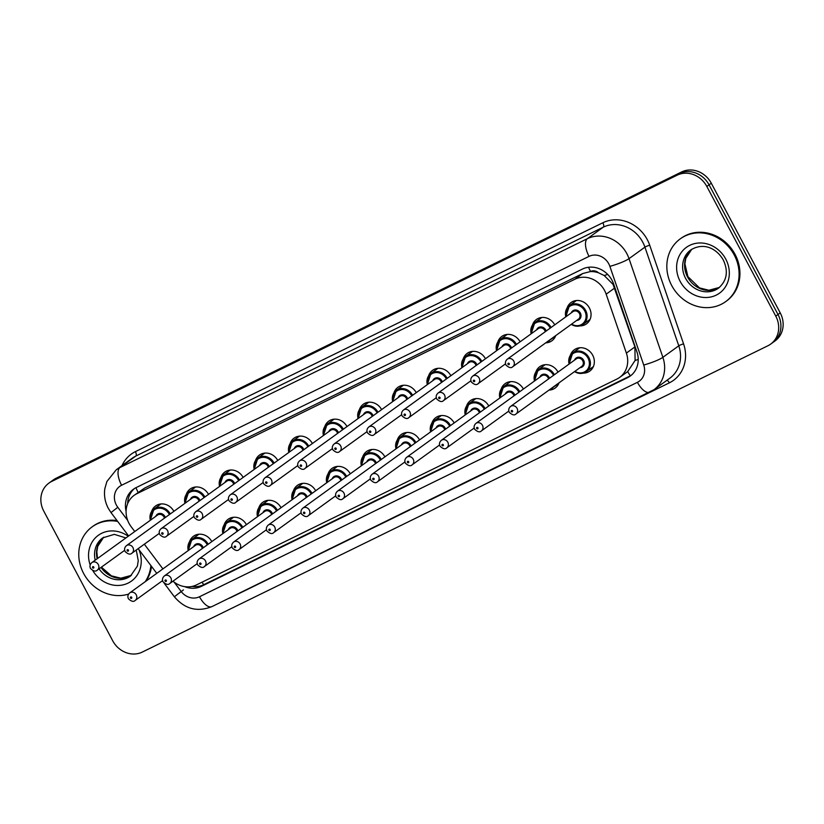 <?xml version="1.0" encoding="UTF-8"?>
<svg xmlns="http://www.w3.org/2000/svg" width="824" height="824" viewBox="0 0 824 824"><rect width="100%" height="100%" fill="white"/><g stroke="black" fill="none" stroke-linecap="round" stroke-linejoin="round"><path stroke-width="1.24" d="M559.033 382.83A13.163 11.793 54.1 0 1 555.17 388.042A13.163 11.793 54.1 0 1 549.011 390.082M570.363 355.319A13.163 11.793 54.1 0 1 574.349 349.757A13.163 11.793 54.1 0 1 592.693 355.216A13.163 11.793 54.1 0 1 589.788 371.088A13.163 11.793 54.1 0 1 583.258 373.138M555.736 335.595A13.163 11.793 54.1 0 1 551.874 340.806A13.163 11.793 54.1 0 1 545.715 342.846M567.067 308.083A13.163 11.793 54.1 0 1 571.053 302.521A13.163 11.793 54.1 0 1 589.397 307.98A13.163 11.793 54.1 0 1 586.492 323.853A13.163 11.793 54.1 0 1 579.962 325.902M172.958 581.198A23.237 20.816 -125.9 0 0 196.493 584.906L616.919 379.05A23.237 20.816 -125.9 0 0 619.658 377.402L627.692 371.593L635.098 360.459L634.902 346.925L613.035 284.373L604.198 275.525L598.512 272.796A7.746 6.942 -125.9 0 0 590.54 271.457A23.237 10.207 -116.1 0 1 588.542 267.264M619.658 377.402A23.237 20.816 -125.9 0 0 626.384 353.094L606.176 294.189A23.237 20.816 -125.9 0 0 604.579 290.491A23.237 20.816 -125.9 0 0 574.946 279.202L136.877 493.7A23.237 20.816 -125.9 0 0 134.137 495.337A23.237 20.816 -125.9 0 0 131.191 526.763L134.775 531.531M590.54 271.457L590.211 271.611A23.237 20.816 54.1 0 1 598.512 272.796M590.211 271.611L582.774 273.527L144.715 488.024L134.137 495.337M144.324 544.201L162.905 568.9M535.744 372.273A13.163 11.793 54.1 0 1 539.72 366.711A13.163 11.793 54.1 0 1 558.023 372.088M501.116 389.227A13.163 11.793 54.1 0 1 505.102 383.654A13.163 11.793 54.1 0 1 523.405 389.041M466.497 406.181A13.163 11.793 54.1 0 1 470.483 400.608A13.163 11.793 54.1 0 1 488.776 405.995M431.879 423.124A13.163 11.793 54.1 0 1 435.865 417.562A13.163 11.793 54.1 0 1 454.158 422.939M397.25 440.078A13.163 11.793 54.1 0 1 401.237 434.516A13.163 11.793 54.1 0 1 419.54 439.892M362.632 457.032A13.163 11.793 54.1 0 1 366.618 451.47A13.163 11.793 54.1 0 1 384.911 456.846M328.014 473.985A13.163 11.793 54.1 0 1 332 468.423A13.163 11.793 54.1 0 1 350.293 473.8M293.385 490.939A13.163 11.793 54.1 0 1 297.371 485.377A13.163 11.793 54.1 0 1 315.674 490.754M258.767 507.893A13.163 11.793 54.1 0 1 262.753 502.331A13.163 11.793 54.1 0 1 281.046 507.708M224.149 524.847A13.163 11.793 54.1 0 1 228.135 519.274A13.163 11.793 54.1 0 1 246.428 524.661M189.53 541.801A13.163 11.793 54.1 0 1 193.506 536.228A13.163 11.793 54.1 0 1 211.809 541.615M532.448 325.037A13.163 11.793 54.1 0 1 536.424 319.475A13.163 11.793 54.1 0 1 554.727 324.852M497.82 341.991A13.163 11.793 54.1 0 1 501.806 336.429A13.163 11.793 54.1 0 1 520.109 341.806M463.201 358.945A13.163 11.793 54.1 0 1 467.187 353.372A13.163 11.793 54.1 0 1 485.48 358.759M428.583 375.899A13.163 11.793 54.1 0 1 432.559 370.326A13.163 11.793 54.1 0 1 450.862 375.713M393.954 392.842A13.163 11.793 54.1 0 1 397.941 387.28A13.163 11.793 54.1 0 1 416.244 392.657M359.336 409.796A13.163 11.793 54.1 0 1 363.322 404.234A13.163 11.793 54.1 0 1 381.615 409.61M324.718 426.75A13.163 11.793 54.1 0 1 328.694 421.188A13.163 11.793 54.1 0 1 346.997 426.564M290.089 443.703A13.163 11.793 54.1 0 1 294.075 438.141A13.163 11.793 54.1 0 1 312.378 443.518M255.471 460.657A13.163 11.793 54.1 0 1 259.457 455.095A13.163 11.793 54.1 0 1 277.75 460.472M220.853 477.611A13.163 11.793 54.1 0 1 224.828 472.049A13.163 11.793 54.1 0 1 243.132 477.426M186.224 494.565A13.163 11.793 54.1 0 1 190.21 488.993A13.163 11.793 54.1 0 1 208.513 494.379M151.606 511.519A13.163 11.793 54.1 0 1 155.592 505.946A13.163 11.793 54.1 0 1 173.885 511.333M48.894 483.122L51.129 481.504A23.237 20.816 54.1 0 1 53.869 479.856L679.429 173.555A23.237 20.816 54.1 0 1 709.062 184.844L778 314.49A23.237 20.816 54.1 0 1 772.871 342.496A23.237 20.816 54.1 0 0 778 314.49L709.062 184.844A23.237 20.816 54.1 0 0 679.429 173.555L53.869 479.856A23.237 20.816 54.1 0 0 51.129 481.504L53.354 479.887A23.237 20.816 54.1 0 1 56.094 478.239L681.664 171.938A23.237 20.816 54.1 0 1 711.297 183.227L780.225 312.873A23.237 20.816 54.1 0 1 775.106 340.878L770.646 344.113A23.237 20.816 54.1 0 1 767.906 345.761L142.336 652.062A23.237 20.816 54.1 0 1 112.703 640.773L43.775 511.127A23.237 20.816 54.1 0 1 48.894 483.122A23.237 20.816 54.1 0 1 51.634 481.474L677.194 175.162A23.237 20.816 54.1 0 1 706.827 186.461L775.765 316.107A23.237 20.816 54.1 0 1 770.646 344.113M184.566 586.616A23.237 20.816 -125.9 0 0 201.499 586.307L627.424 377.752A23.237 20.816 -125.9 0 0 630.164 376.115A23.237 20.816 -125.9 0 0 636.89 351.797L613.653 284.053A23.237 20.816 -125.9 0 0 612.047 280.366A23.237 20.816 -125.9 0 0 582.414 269.077L136.218 487.561A23.237 20.816 -125.9 0 0 133.478 489.199A23.237 20.816 -125.9 0 0 126.093 511.271M127.658 503.66A23.237 20.816 54.1 0 1 134.621 488.436M631.256 375.26A23.237 20.816 54.1 0 1 629.66 376.146L203.734 584.7A23.237 20.816 54.1 0 1 192.054 586.441M671.715 285.547A38.728 34.69 54.1 0 1 680.253 238.867A38.728 34.69 54.1 0 1 734.215 254.946A38.728 34.69 54.1 0 1 725.676 301.625A38.728 34.69 54.1 0 1 671.715 285.547M680.253 238.867L681.098 238.27A38.728 34.69 54.1 0 1 735.049 254.338A38.728 34.69 54.1 0 1 726.511 301.017L725.676 301.625M128.626 594.073A38.728 34.69 54.1 0 1 83.646 573.494A38.728 34.69 54.1 0 1 92.185 526.824A38.728 34.69 54.1 0 1 117.657 521.417M92.185 526.824L93.03 526.217A38.728 34.69 54.1 0 1 117.018 520.562M150.874 565.542A38.728 34.69 54.1 0 1 145.209 581.703M151.544 566.428A38.728 34.69 54.1 0 1 146.044 581.105M614.694 288.019L606.176 294.189M630.339 375.796A23.237 10.207 -116.1 0 1 627.692 371.593M635.098 360.459A23.237 3.327 -18.9 0 0 638.219 359.46M201.499 586.307L203.734 584.7A23.237 10.207 -116.1 0 1 202.065 582.177M604.198 275.525A23.237 3.327 -18.9 0 0 607.71 274.433M138.144 492.443A23.237 10.207 -116.1 0 1 135.96 487.684M582.774 273.527L574.946 279.202M634.902 346.925L626.384 353.094M144.715 488.024L136.877 493.7M56.094 478.239L51.634 481.474M681.664 171.938L677.194 175.162M711.297 183.227L706.827 186.461M780.225 312.873L775.765 316.107M174.132 582.135L181.187 591.508A15.491 13.874 -125.9 0 0 199.49 596.751L637.416 382.326A15.491 13.874 -125.9 0 0 643.729 365.022L609.873 266.358A15.491 13.874 -125.9 0 0 608.802 263.886A15.491 13.874 -125.9 0 0 589.047 256.367L121.591 485.254A15.491 13.874 -125.9 0 0 116.349 505.019A15.491 13.874 -125.9 0 0 117.801 507.296L127.699 520.438M121.591 485.254A15.491 6.808 63.9 0 1 119.923 467.569L587.378 238.682A30.982 27.759 54.1 0 1 626.889 253.73A30.982 27.759 54.1 0 1 629.021 258.654L644.924 247.148A30.982 27.759 -125.9 0 0 642.792 242.225A30.982 27.759 -125.9 0 0 603.281 227.167L135.826 456.053A30.982 27.759 -125.9 0 0 132.17 458.247L116.266 469.762A30.982 27.759 54.1 0 1 119.923 467.569L135.826 456.053A3.873 1.7 -116.1 0 0 135.404 451.634L602.859 222.748A3.873 1.7 -116.1 0 1 603.281 227.167L587.378 238.682A15.491 6.808 63.9 0 0 589.047 256.367M116.266 469.762L106.893 481.504L104.854 488.601C103.855 495.461 104.988 502.012 108.253 508.253L111.003 512.579L117.801 507.296M602.859 222.748A34.855 31.219 54.1 0 1 647.304 239.681A34.855 31.219 54.1 0 1 649.714 245.222L683.57 343.886A34.855 31.219 54.1 0 1 669.366 382.83L231.441 597.256A34.855 31.219 54.1 0 1 228.495 598.502M121.983 465.632A34.855 31.219 54.1 0 1 135.404 451.634M609.873 266.358A15.491 2.225 -18.9 0 0 629.021 258.654L662.877 357.328L678.78 345.812L644.924 247.148A3.873 0.556 161.1 0 1 649.714 245.222M643.729 365.022A15.491 2.225 -18.9 0 0 662.877 357.328A30.982 27.759 54.1 0 1 653.906 389.742L669.809 378.226A30.982 27.759 -125.9 0 0 678.78 345.812A3.873 0.556 161.1 0 1 683.57 343.886M666.925 380.317A3.873 1.7 -116.1 0 1 669.366 382.83M164.182 583.227L174.389 596.782L181.187 591.508M199.49 596.751A15.491 6.808 63.9 0 0 211.881 606.629L653.906 389.742M637.416 382.326A15.491 6.808 63.9 0 0 649.806 392.203M179.344 593.053L183.422 589.891M629.66 376.146L627.424 377.752M565.81 316.828A11.618 10.403 54.1 0 1 569.446 305.591A11.618 10.403 54.1 0 1 585.637 310.411A11.618 10.403 54.1 0 1 583.073 324.419A11.618 10.403 54.1 0 1 571.259 324.357M571.599 324.12A10.846 9.713 -125.9 0 0 583.402 323.08A10.846 9.713 -125.9 0 0 584.731 310.926A10.846 9.713 -125.9 0 0 572.216 305.137A10.846 9.713 -125.9 0 0 566.15 316.591M571.228 312.904A5.418 4.862 54.1 0 1 575.533 309.968A5.418 4.862 54.1 0 1 580.354 313.068A5.418 4.862 54.1 0 1 576.676 320.433M512.744 366.711L578.427 319.176A4.645 4.161 -125.9 0 0 572.979 311.647L507.296 359.182A4.645 4.161 54.1 0 1 512.744 366.711C511.199 368.369 508.944 367.823 505.977 365.063C504.937 362.869 505.37 360.902 507.296 359.182M507.996 364.26A0.772 0.69 -125.9 0 0 509.253 363.642A0.772 0.69 -125.9 0 0 507.996 364.26M569.106 364.064A11.618 10.403 54.1 0 1 572.742 352.827A11.618 10.403 54.1 0 1 588.933 357.647A11.618 10.403 54.1 0 1 586.369 371.655A11.618 10.403 54.1 0 1 574.555 371.593M574.894 371.356A10.846 9.713 -125.9 0 0 586.698 370.316A10.846 9.713 -125.9 0 0 588.027 358.152A10.846 9.713 -125.9 0 0 575.513 352.373A10.846 9.713 -125.9 0 0 569.446 363.817M574.524 360.139A5.418 4.862 54.1 0 1 578.829 357.204A5.418 4.862 54.1 0 1 583.649 360.294A5.418 4.862 54.1 0 1 579.972 367.669M581.723 366.412A4.645 4.161 -125.9 0 0 576.275 358.873L510.592 406.417A4.645 4.161 54.1 0 1 516.04 413.947L581.723 366.412M512.549 410.877A0.772 0.69 -125.9 0 0 511.302 411.495A0.772 0.69 -125.9 0 0 512.549 410.877M685.589 278.358A23.608 21.146 54.1 0 1 690.8 249.909C704.345 241.72 717.076 249.095 723.328 260.054C728.55 271.374 726.933 280.747 718.476 288.163A23.608 21.146 54.1 0 1 685.589 278.358M680.171 281.406A28.263 25.307 54.1 0 1 689.729 245.356A28.263 25.307 54.1 0 1 725.759 259.086A28.263 25.307 54.1 0 1 716.2 295.136A28.263 25.307 54.1 0 1 680.171 281.406M719.424 287.432A23.608 21.146 54.1 0 1 687.546 276.946A23.608 21.146 54.1 0 1 691.779 249.239L685.805 258.386L684.899 263.824L687.896 276.607L699.463 287.895L708.898 290.254L719.434 287.422M531.181 333.782A11.618 10.403 54.1 0 1 534.827 322.544A11.618 10.403 54.1 0 1 551.009 327.365A11.618 10.403 54.1 0 1 551.081 327.488M550.422 339.437A11.618 10.403 54.1 0 1 548.454 341.373A11.618 10.403 54.1 0 1 546.003 342.64L555.458 336.295M550.226 328.107A10.846 9.713 -125.9 0 0 550.102 327.87A10.846 9.713 -125.9 0 0 537.588 322.091A10.846 9.713 -125.9 0 0 531.521 333.535M536.609 329.858A5.418 4.862 54.1 0 1 540.915 326.922A5.418 4.862 54.1 0 1 545.735 330.012A5.418 4.862 54.1 0 1 546.158 331.052M545.272 331.691A4.645 4.161 -125.9 0 0 538.35 328.591L472.677 376.135A4.645 4.161 54.1 0 1 478.126 383.665C476.581 385.323 474.325 384.777 471.359 382.017C470.308 379.823 470.751 377.856 472.677 376.135M473.378 381.213A0.772 0.69 -125.9 0 0 474.624 380.595A0.772 0.69 -125.9 0 0 473.378 381.213M496.563 350.736A11.618 10.403 54.1 0 1 500.199 339.498A11.618 10.403 54.1 0 1 516.391 344.319A11.618 10.403 54.1 0 1 516.452 344.442M515.608 345.06A10.846 9.713 -125.9 0 0 515.484 344.823A10.846 9.713 -125.9 0 0 502.97 339.045A10.846 9.713 -125.9 0 0 496.903 350.488M501.981 346.811A5.418 4.862 54.1 0 1 506.297 343.876A5.418 4.862 54.1 0 1 511.107 346.966A5.418 4.862 54.1 0 1 511.539 347.996M510.653 348.645A4.645 4.161 -125.9 0 0 503.732 345.544L438.049 393.079A4.645 4.161 54.1 0 1 443.497 400.608C441.952 402.277 439.697 401.721 436.73 398.971C435.69 396.777 436.133 394.809 438.049 393.079M438.759 398.167A0.772 0.69 -125.9 0 0 440.006 397.549A0.772 0.69 -125.9 0 0 438.759 398.167M461.945 367.689A11.618 10.403 54.1 0 1 465.581 356.452A11.618 10.403 54.1 0 1 481.772 361.273A11.618 10.403 54.1 0 1 481.834 361.396M480.979 362.014A10.846 9.713 -125.9 0 0 480.866 361.777A10.846 9.713 -125.9 0 0 468.351 355.989A10.846 9.713 -125.9 0 0 462.285 367.442M467.363 363.765A5.418 4.862 54.1 0 1 471.668 360.83A5.418 4.862 54.1 0 1 476.488 363.92A5.418 4.862 54.1 0 1 476.921 364.95M476.035 365.599A4.645 4.161 -125.9 0 0 469.113 362.498L403.43 410.033A4.645 4.161 54.1 0 1 408.879 417.562C407.334 419.22 405.078 418.674 402.112 415.924C401.072 413.73 401.515 411.763 403.43 410.033M404.131 415.121A0.772 0.69 -125.9 0 0 405.387 414.503A0.772 0.69 -125.9 0 0 404.131 415.121M427.316 384.643A11.618 10.403 54.1 0 1 430.962 373.406A11.618 10.403 54.1 0 1 447.144 378.226A11.618 10.403 54.1 0 1 447.216 378.35M446.361 378.968A10.846 9.713 -125.9 0 0 446.248 378.731A10.846 9.713 -125.9 0 0 433.733 372.942A10.846 9.713 -125.9 0 0 427.656 384.396M432.744 380.719A5.418 4.862 54.1 0 1 437.05 377.783A5.418 4.862 54.1 0 1 441.87 380.873A5.418 4.862 54.1 0 1 442.303 381.903M441.407 382.552A4.645 4.161 -125.9 0 0 434.485 379.452L368.812 426.987A4.645 4.161 54.1 0 1 374.261 434.516C372.716 436.174 370.46 435.628 367.494 432.878C366.443 430.674 366.886 428.717 368.812 426.987M369.512 432.064A0.772 0.69 -125.9 0 0 370.759 431.457A0.772 0.69 -125.9 0 0 369.512 432.064M534.477 381.018A11.618 10.403 54.1 0 1 538.124 369.78A11.618 10.403 54.1 0 1 554.305 374.601A11.618 10.403 54.1 0 1 554.377 374.724M553.522 375.342A10.846 9.713 -125.9 0 0 553.409 375.105A10.846 9.713 -125.9 0 0 540.894 369.327A10.846 9.713 -125.9 0 0 534.817 380.77M539.905 377.093A5.418 4.862 54.1 0 1 544.211 374.158A5.418 4.862 54.1 0 1 549.031 377.248A5.418 4.862 54.1 0 1 549.464 378.278M548.568 378.927A4.645 4.161 -125.9 0 0 541.656 375.826L475.973 423.361A4.645 4.161 54.1 0 1 481.422 430.89L508.82 411.063M477.93 427.831A0.772 0.69 -125.9 0 0 476.674 428.449A0.772 0.69 -125.9 0 0 477.93 427.831M553.718 386.672A11.618 10.403 54.1 0 1 551.75 388.609A11.618 10.403 54.1 0 1 549.299 389.876M499.859 397.971A11.618 10.403 54.1 0 1 503.505 386.734A11.618 10.403 54.1 0 1 519.687 391.554A11.618 10.403 54.1 0 1 519.748 391.678M518.904 392.296A10.846 9.713 -125.9 0 0 518.78 392.059A10.846 9.713 -125.9 0 0 506.266 386.271A10.846 9.713 -125.9 0 0 500.199 397.724M505.287 394.047A5.418 4.862 54.1 0 1 509.593 391.112A5.418 4.862 54.1 0 1 514.413 394.202A5.418 4.862 54.1 0 1 514.835 395.232M513.949 395.881A4.645 4.161 -125.9 0 0 507.028 392.78L441.345 440.315A4.645 4.161 54.1 0 1 446.804 447.844L474.202 428.017M443.302 444.785A0.772 0.69 -125.9 0 0 442.055 445.403A0.772 0.69 -125.9 0 0 443.302 444.785M465.241 414.925A11.618 10.403 54.1 0 1 468.877 403.688A11.618 10.403 54.1 0 1 485.068 408.508A11.618 10.403 54.1 0 1 485.13 408.632M484.285 409.25A10.846 9.713 -125.9 0 0 484.162 409.013A10.846 9.713 -125.9 0 0 471.647 403.224A10.846 9.713 -125.9 0 0 465.581 414.678M470.659 411.001A5.418 4.862 54.1 0 1 474.964 408.065A5.418 4.862 54.1 0 1 479.784 411.155A5.418 4.862 54.1 0 1 480.217 412.185M479.331 412.834A4.645 4.161 -125.9 0 0 472.409 409.734L406.726 457.269A4.645 4.161 54.1 0 1 412.175 464.798L439.583 444.97M408.683 461.739A0.772 0.69 -125.9 0 0 407.437 462.346A0.772 0.69 -125.9 0 0 408.683 461.739M95.203 560.176A23.608 21.146 54.1 0 1 102.732 537.856L114.299 534.354L125.918 537.938M90.166 564.934A28.263 25.307 54.1 0 1 97.984 535.559A28.263 25.307 54.1 0 1 128.256 536.249M101.414 567.149L111.395 575.842L120.829 578.201L131.366 575.368A23.608 21.146 54.1 0 1 101.022 567.437M136.248 550.051L138.267 560.711L137.381 566.139L130.419 576.11A23.608 21.146 54.1 0 1 99.065 568.848M97.16 558.754A23.608 21.146 54.1 0 1 103.711 537.197L97.737 546.333L96.83 551.771L97.52 558.497M138.957 549.711A28.263 25.307 54.1 0 1 127.504 583.382A28.263 25.307 54.1 0 1 92.803 570.61M392.698 401.597A11.618 10.403 54.1 0 1 396.334 390.349A11.618 10.403 54.1 0 1 412.525 395.18A11.618 10.403 54.1 0 1 412.587 395.304M411.743 395.922A10.846 9.713 -125.9 0 0 411.619 395.685A10.846 9.713 -125.9 0 0 399.104 389.896A10.846 9.713 -125.9 0 0 393.038 401.35M398.116 397.673A5.418 4.862 54.1 0 1 402.431 394.737A5.418 4.862 54.1 0 1 407.241 397.827A5.418 4.862 54.1 0 1 407.674 398.857M406.788 399.496A4.645 4.161 -125.9 0 0 399.867 396.406L334.183 443.94A4.645 4.161 54.1 0 1 339.632 451.47C338.087 453.128 335.832 452.582 332.865 449.832C331.825 447.628 332.268 445.671 334.183 443.94M334.894 449.018A0.772 0.69 -125.9 0 0 336.141 448.411A0.772 0.69 -125.9 0 0 334.894 449.018M358.079 418.551A11.618 10.403 54.1 0 1 361.715 407.303A11.618 10.403 54.1 0 1 377.907 412.134A11.618 10.403 54.1 0 1 377.969 412.257M377.124 412.865A10.846 9.713 -125.9 0 0 377.001 412.639A10.846 9.713 -125.9 0 0 364.486 406.85A10.846 9.713 -125.9 0 0 358.419 418.304M363.497 414.627A5.418 4.862 54.1 0 1 367.803 411.691A5.418 4.862 54.1 0 1 372.623 414.781A5.418 4.862 54.1 0 1 373.056 415.811M372.17 416.45A4.645 4.161 -125.9 0 0 365.248 413.36L299.565 460.894A4.645 4.161 54.1 0 1 305.014 468.423C303.469 470.082 301.213 469.536 298.247 466.786C297.207 464.582 297.649 462.625 299.565 460.894M300.266 465.972A0.772 0.69 -125.9 0 0 301.522 465.364A0.772 0.69 -125.9 0 0 300.266 465.972M323.451 435.494A11.618 10.403 54.1 0 1 327.097 424.257A11.618 10.403 54.1 0 1 343.278 429.077A11.618 10.403 54.1 0 1 343.351 429.211M342.496 429.819A10.846 9.713 -125.9 0 0 342.382 429.592A10.846 9.713 -125.9 0 0 329.868 423.804A10.846 9.713 -125.9 0 0 323.791 435.257M328.879 431.58A5.418 4.862 54.1 0 1 333.184 428.635A5.418 4.862 54.1 0 1 338.005 431.735A5.418 4.862 54.1 0 1 338.437 432.765M337.541 433.403A4.645 4.161 -125.9 0 0 330.62 430.313L264.947 477.848A4.645 4.161 54.1 0 1 270.396 485.377C268.851 487.036 266.595 486.49 263.628 483.739C262.588 481.535 263.021 479.578 264.947 477.848M265.647 482.926A0.772 0.69 -125.9 0 0 266.904 482.318A0.772 0.69 -125.9 0 0 265.647 482.926M430.622 431.879A11.618 10.403 54.1 0 1 434.258 420.631A11.618 10.403 54.1 0 1 450.44 425.462A11.618 10.403 54.1 0 1 450.512 425.586M449.657 426.204A10.846 9.713 -125.9 0 0 449.543 425.967A10.846 9.713 -125.9 0 0 437.029 420.178A10.846 9.713 -125.9 0 0 430.952 431.632M436.04 427.955A5.418 4.862 54.1 0 1 440.346 425.019A5.418 4.862 54.1 0 1 445.166 428.109A5.418 4.862 54.1 0 1 445.599 429.139M444.713 429.778A4.645 4.161 -125.9 0 0 437.791 426.688L372.108 474.222A4.645 4.161 54.1 0 1 377.557 481.752L404.955 461.924M374.065 478.692A0.772 0.69 -125.9 0 0 372.808 479.3A0.772 0.69 -125.9 0 0 374.065 478.692M395.994 448.833A11.618 10.403 54.1 0 1 399.64 437.585A11.618 10.403 54.1 0 1 415.821 442.416A11.618 10.403 54.1 0 1 415.883 442.539M415.038 443.147A10.846 9.713 -125.9 0 0 414.915 442.921A10.846 9.713 -125.9 0 0 402.4 437.132A10.846 9.713 -125.9 0 0 396.334 448.586M401.422 444.909A5.418 4.862 54.1 0 1 405.727 441.973A5.418 4.862 54.1 0 1 410.548 445.063A5.418 4.862 54.1 0 1 410.97 446.093M410.084 446.732A4.645 4.161 -125.9 0 0 403.163 443.642L337.49 491.176A4.645 4.161 54.1 0 1 342.938 498.705L370.337 478.878M339.437 495.646A0.772 0.69 -125.9 0 0 338.19 496.254A0.772 0.69 -125.9 0 0 339.437 495.646M361.376 465.776A11.618 10.403 54.1 0 1 365.011 454.539A11.618 10.403 54.1 0 1 381.203 459.359A11.618 10.403 54.1 0 1 381.265 459.493M380.42 460.101A10.846 9.713 -125.9 0 0 380.297 459.874A10.846 9.713 -125.9 0 0 367.782 454.086A10.846 9.713 -125.9 0 0 361.715 465.539M366.793 461.862A5.418 4.862 54.1 0 1 371.099 458.917A5.418 4.862 54.1 0 1 375.919 462.017A5.418 4.862 54.1 0 1 376.352 463.047M375.466 463.685A4.645 4.161 -125.9 0 0 368.544 460.595L302.861 508.13A4.645 4.161 54.1 0 1 308.31 515.659L335.718 495.821M304.818 512.6A0.772 0.69 -125.9 0 0 303.572 513.208A0.772 0.69 -125.9 0 0 304.818 512.6M288.833 452.448A11.618 10.403 54.1 0 1 292.479 441.211A11.618 10.403 54.1 0 1 308.66 446.031A11.618 10.403 54.1 0 1 308.722 446.155M307.877 446.773A10.846 9.713 -125.9 0 0 307.754 446.546A10.846 9.713 -125.9 0 0 295.239 440.758A10.846 9.713 -125.9 0 0 289.173 452.211M294.25 448.524A5.418 4.862 54.1 0 1 298.566 445.588A5.418 4.862 54.1 0 1 303.387 448.689A5.418 4.862 54.1 0 1 303.809 449.719M302.923 450.357A4.645 4.161 -125.9 0 0 296.001 447.267L230.318 494.802A4.645 4.161 54.1 0 1 235.777 502.331C234.222 503.989 231.966 503.443 229 500.683C227.96 498.489 228.403 496.522 230.318 494.802M231.029 499.88A0.772 0.69 -125.9 0 0 232.275 499.272A0.772 0.69 -125.9 0 0 231.029 499.88M254.214 469.402A11.618 10.403 54.1 0 1 257.85 458.165A11.618 10.403 54.1 0 1 274.042 462.985A11.618 10.403 54.1 0 1 274.104 463.109M273.259 463.727A10.846 9.713 -125.9 0 0 273.135 463.49A10.846 9.713 -125.9 0 0 260.621 457.711A10.846 9.713 -125.9 0 0 254.554 469.155M259.632 465.478A5.418 4.862 54.1 0 1 263.938 462.542A5.418 4.862 54.1 0 1 268.758 465.632A5.418 4.862 54.1 0 1 269.191 466.672M268.305 467.311A4.645 4.161 -125.9 0 0 261.383 464.211L195.7 511.756A4.645 4.161 54.1 0 1 201.149 519.285C199.604 520.943 197.348 520.397 194.382 517.637C193.341 515.443 193.784 513.476 195.7 511.756M196.411 516.833A0.772 0.69 -125.9 0 0 197.657 516.215A0.772 0.69 -125.9 0 0 196.411 516.833M219.586 486.356A11.618 10.403 54.1 0 1 223.232 475.118A11.618 10.403 54.1 0 1 239.413 479.939A11.618 10.403 54.1 0 1 239.485 480.062M238.63 480.68A10.846 9.713 -125.9 0 0 238.517 480.444A10.846 9.713 -125.9 0 0 226.003 474.665A10.846 9.713 -125.9 0 0 219.926 486.108M225.014 482.431A5.418 4.862 54.1 0 1 229.319 479.496A5.418 4.862 54.1 0 1 234.14 482.586A5.418 4.862 54.1 0 1 234.572 483.626M233.676 484.265A4.645 4.161 -125.9 0 0 226.765 481.164L161.082 528.699A4.645 4.161 54.1 0 1 166.53 536.228C164.985 537.897 162.73 537.341 159.763 534.591C158.723 532.397 159.156 530.429 161.082 528.699M161.782 533.787A0.772 0.69 -125.9 0 0 163.039 533.169A0.772 0.69 -125.9 0 0 161.782 533.787M184.967 503.31A11.618 10.403 54.1 0 1 188.614 492.072A11.618 10.403 54.1 0 1 204.795 496.893A11.618 10.403 54.1 0 1 204.857 497.016M204.012 497.634A10.846 9.713 -125.9 0 0 203.888 497.397A10.846 9.713 -125.9 0 0 191.374 491.609A10.846 9.713 -125.9 0 0 185.307 503.062M190.395 499.385A5.418 4.862 54.1 0 1 194.701 496.45A5.418 4.862 54.1 0 1 199.521 499.54A5.418 4.862 54.1 0 1 199.944 500.57M199.058 501.219A4.645 4.161 -125.9 0 0 192.136 498.118L126.453 545.653A4.645 4.161 54.1 0 1 131.912 553.182C130.357 554.84 128.101 554.294 125.135 551.544C124.094 549.351 124.537 547.383 126.453 545.653M127.164 550.741A0.772 0.69 -125.9 0 0 128.41 550.123A0.772 0.69 -125.9 0 0 127.164 550.741M150.349 520.263A11.618 10.403 54.1 0 1 153.985 509.026A11.618 10.403 54.1 0 1 170.177 513.846A11.618 10.403 54.1 0 1 170.238 513.97M169.394 514.588A10.846 9.713 -125.9 0 0 169.27 514.351A10.846 9.713 -125.9 0 0 156.756 508.562A10.846 9.713 -125.9 0 0 150.689 520.016M155.767 516.339A5.418 4.862 54.1 0 1 160.072 513.404A5.418 4.862 54.1 0 1 164.893 516.494A5.418 4.862 54.1 0 1 165.325 517.524M164.44 518.172A4.645 4.161 -125.9 0 0 157.518 515.072L91.835 562.607A4.645 4.161 54.1 0 1 97.284 570.136C95.739 571.794 93.483 571.248 90.516 568.498C89.476 566.304 89.919 564.337 91.835 562.607M92.545 567.684A0.772 0.69 -125.9 0 0 93.792 567.077A0.772 0.69 -125.9 0 0 92.545 567.684M326.757 482.73A11.618 10.403 54.1 0 1 330.393 471.493A11.618 10.403 54.1 0 1 346.574 476.313A11.618 10.403 54.1 0 1 346.647 476.437M345.792 477.055A10.846 9.713 -125.9 0 0 345.678 476.828A10.846 9.713 -125.9 0 0 333.164 471.04A10.846 9.713 -125.9 0 0 327.087 482.493M332.175 478.806A5.418 4.862 54.1 0 1 336.48 475.87A5.418 4.862 54.1 0 1 341.301 478.971A5.418 4.862 54.1 0 1 341.733 480.001M340.848 480.639A4.645 4.161 -125.9 0 0 333.926 477.549L268.243 525.084A4.645 4.161 54.1 0 1 273.692 532.613L301.09 512.775M270.2 529.554A0.772 0.69 -125.9 0 0 268.943 530.162A0.772 0.69 -125.9 0 0 270.2 529.554M292.129 499.684A11.618 10.403 54.1 0 1 295.775 488.447A11.618 10.403 54.1 0 1 311.956 493.267A11.618 10.403 54.1 0 1 312.028 493.391M311.173 494.009A10.846 9.713 -125.9 0 0 311.05 493.772A10.846 9.713 -125.9 0 0 298.535 487.993A10.846 9.713 -125.9 0 0 292.469 499.437M297.557 495.76A5.418 4.862 54.1 0 1 301.862 492.824A5.418 4.862 54.1 0 1 306.683 495.914A5.418 4.862 54.1 0 1 307.105 496.954M306.219 497.593A4.645 4.161 -125.9 0 0 299.297 494.493L233.625 542.038A4.645 4.161 54.1 0 1 239.073 549.567L266.471 529.729M235.571 546.497A0.772 0.69 -125.9 0 0 234.325 547.115A0.772 0.69 -125.9 0 0 235.571 546.497M257.51 516.638A11.618 10.403 54.1 0 1 261.146 505.4A11.618 10.403 54.1 0 1 277.338 510.221A11.618 10.403 54.1 0 1 277.4 510.344M276.555 510.962A10.846 9.713 -125.9 0 0 276.431 510.726A10.846 9.713 -125.9 0 0 263.917 504.947A10.846 9.713 -125.9 0 0 257.85 516.391M262.928 512.713A5.418 4.862 54.1 0 1 267.233 509.778A5.418 4.862 54.1 0 1 272.054 512.868A5.418 4.862 54.1 0 1 272.487 513.908M271.601 514.547A4.645 4.161 -125.9 0 0 264.679 511.447L198.996 558.981A4.645 4.161 54.1 0 1 204.445 566.521L231.853 546.683M200.953 563.451A0.772 0.69 -125.9 0 0 199.707 564.069A0.772 0.69 -125.9 0 0 200.953 563.451M222.892 533.591A11.618 10.403 54.1 0 1 226.528 522.354A11.618 10.403 54.1 0 1 242.709 527.175A11.618 10.403 54.1 0 1 242.781 527.298M241.926 527.916A10.846 9.713 -125.9 0 0 241.813 527.679A10.846 9.713 -125.9 0 0 229.299 521.891A10.846 9.713 -125.9 0 0 223.222 533.344M228.31 529.667A5.418 4.862 54.1 0 1 232.615 526.732A5.418 4.862 54.1 0 1 237.436 529.822A5.418 4.862 54.1 0 1 237.868 530.852M236.982 531.501A4.645 4.161 -125.9 0 0 230.061 528.4L164.378 575.935A4.645 4.161 54.1 0 1 169.826 583.464L197.224 563.637M166.335 580.405A0.772 0.69 -125.9 0 0 165.078 581.023A0.772 0.69 -125.9 0 0 166.335 580.405M188.263 550.545A11.618 10.403 54.1 0 1 191.91 539.308A11.618 10.403 54.1 0 1 208.091 544.128A11.618 10.403 54.1 0 1 208.163 544.252M207.308 544.87A10.846 9.713 -125.9 0 0 207.185 544.633A10.846 9.713 -125.9 0 0 194.67 538.845A10.846 9.713 -125.9 0 0 188.603 550.298M193.692 546.621A5.418 4.862 54.1 0 1 197.997 543.686A5.418 4.862 54.1 0 1 202.817 546.776A5.418 4.862 54.1 0 1 203.24 547.806M202.354 548.454A4.645 4.161 -125.9 0 0 195.432 545.354L129.759 592.889A4.645 4.161 54.1 0 1 135.208 600.418L162.606 580.59M131.706 597.359A0.772 0.69 -125.9 0 0 130.46 597.966A0.772 0.69 -125.9 0 0 131.706 597.359M174.389 596.782C184.844 609.06 197.348 612.345 211.881 606.629M111.003 512.579L128.626 535.981M138.164 548.66L156.756 573.35M162.349 580.776L162.915 581.538M590.077 319.341L583.073 324.419L577.078 326.242L571.197 324.409M565.748 316.88L569.446 305.591L576.45 300.523M579.756 347.759L572.742 352.827L569.044 364.105M510.592 406.417C508.676 408.137 508.233 410.105 509.273 412.299C512.25 415.059 514.506 415.605 516.04 413.947M574.493 371.645L580.384 373.478L586.369 371.655L593.373 366.577M478.126 383.665L505.524 363.827M531.12 333.823L534.827 322.544L541.832 317.477M443.497 400.608L470.906 380.781M496.501 350.777L500.199 339.498L507.213 334.42M408.879 417.562L436.277 397.734M461.883 367.731L465.581 356.452L472.585 351.374M374.261 434.516L401.659 414.688M427.265 384.684L430.962 373.406L437.966 368.328M545.128 364.702L538.124 369.78L534.426 381.059M475.973 423.361C474.047 425.091 473.615 427.059 474.655 429.252C477.621 432.003 479.877 432.559 481.422 430.89M549.278 389.886L558.754 383.531M510.509 381.656L503.505 386.734L499.797 398.013M441.345 440.315C439.429 442.045 438.986 444.012 440.026 446.206C443.003 448.956 445.259 449.502 446.804 447.844M475.891 398.61L468.877 403.688L465.179 414.966M406.726 457.269C404.811 458.999 404.368 460.956 405.408 463.16C408.385 465.91 410.64 466.456 412.175 464.798M339.632 451.47L367.041 431.642M392.636 401.638L396.334 390.349L403.348 385.282M305.014 468.423L332.422 448.596M358.018 418.592L361.715 407.303L368.73 402.236M270.396 485.377L297.794 465.539M323.399 435.546L327.097 424.257L334.101 419.189M441.262 415.564L434.258 420.631L430.561 431.92M372.108 474.222C370.182 475.953 369.749 477.91 370.79 480.114C373.756 482.864 376.022 483.41 377.557 481.752M406.644 432.518L399.64 437.585L395.932 448.874M337.49 491.176C335.564 492.907 335.121 494.863 336.161 497.068C339.138 499.818 341.394 500.364 342.938 498.705M372.026 449.471L365.011 454.539L361.314 465.828M302.861 508.13C300.945 509.86 300.502 511.817 301.543 514.022C304.519 516.772 306.775 517.317 308.31 515.659M235.777 502.331L263.175 482.493M288.771 452.5L292.479 441.211L299.483 436.143M201.149 519.285L228.557 499.447M254.153 469.443L257.85 458.165L264.864 453.097M166.53 536.228L193.928 516.401M219.534 486.397L223.232 475.118L230.236 470.041M131.912 553.182L159.31 533.355M184.906 503.351L188.614 492.072L195.618 486.994M97.284 570.136L124.692 550.308M150.287 520.304L153.985 509.026L160.999 503.948M337.397 466.425L330.393 471.493L326.695 482.782M268.243 525.084C266.317 526.804 265.884 528.771 266.924 530.965C269.891 533.725 272.157 534.271 273.692 532.613M302.779 483.379L295.775 488.447L292.067 499.725M233.625 542.038C231.698 543.758 231.256 545.725 232.296 547.919C235.273 550.679 237.528 551.225 239.073 549.567M268.161 500.322L261.146 505.4L257.448 516.679M198.996 558.981C197.08 560.711 196.637 562.679 197.678 564.873C200.654 567.623 202.91 568.179 204.445 566.521M233.532 517.276L226.528 522.354L222.83 533.633M164.378 575.935C162.452 577.665 162.019 579.633 163.059 581.826C166.036 584.577 168.292 585.122 169.826 583.464M198.914 534.23L191.91 539.308L188.202 550.587M129.759 592.889C127.833 594.619 127.39 596.586 128.431 598.78C131.407 601.53 133.663 602.076 135.208 600.418"/></g></svg>
